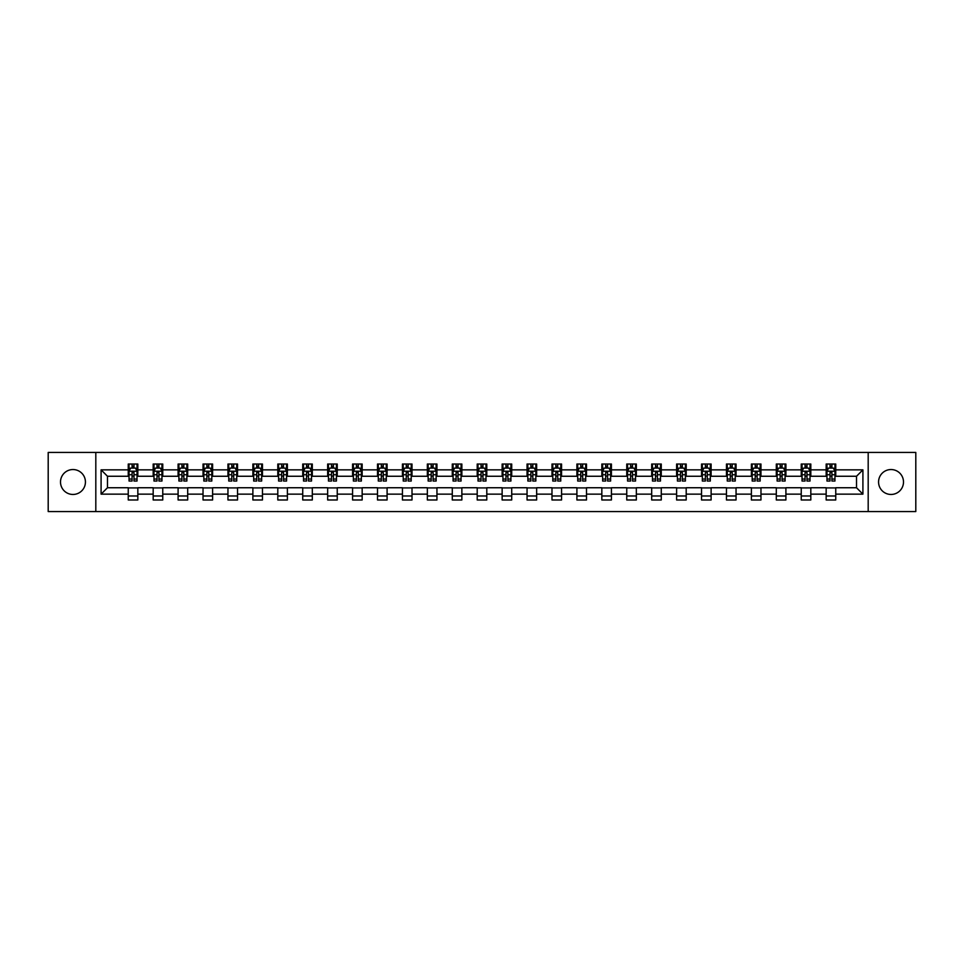 <?xml version="1.0" encoding="UTF-8"?>
<svg xmlns="http://www.w3.org/2000/svg" width="964" height="964" viewBox="0 0 964 964"><rect width="100%" height="100%" fill="white"/><g stroke="black" fill="none" stroke-linecap="round" stroke-linejoin="round"><path stroke-width="1.45" d="M891.037 469.54A12.46 12.46 0 0 0 878.566 482A12.46 12.46 0 0 0 891.037 494.46A12.46 12.46 0 0 0 903.497 482A12.46 12.46 0 0 0 891.037 469.54M72.963 469.54A12.46 12.46 0 0 0 60.503 482A12.46 12.46 0 0 0 72.963 494.46A12.46 12.46 0 0 0 85.435 482A12.46 12.46 0 0 0 72.963 469.54M868.19 511.559L915.8 511.559L915.8 452.441L868.19 452.441L868.19 511.559L95.81 511.559L95.81 452.441L48.2 452.441L48.2 511.559L95.81 511.559M868.19 452.441L95.81 452.441M835.752 469.854L835.752 464.021L826.16 464.021L826.16 469.854L810.82 469.854L810.82 464.021L801.241 464.021L801.241 469.854L785.901 469.854L785.901 464.021L776.309 464.021L776.309 469.854L760.97 469.854L760.97 464.021L751.39 464.021L751.39 469.854L736.05 469.854L736.05 464.021L726.458 464.021L726.458 469.854L711.119 469.854L711.119 464.021L701.539 464.021L701.539 469.854L686.199 469.854L686.199 464.021L676.608 464.021L676.608 469.854L661.268 469.854L661.268 464.021L651.688 464.021L651.688 469.854L636.348 469.854L636.348 464.021L626.757 464.021L626.757 469.854L611.417 469.854L611.417 464.021L601.837 464.021L601.837 469.854L586.498 469.854L586.498 464.021L576.906 464.021L576.906 469.854L561.566 469.854L561.566 464.021L551.986 464.021L551.986 469.854L536.647 469.854L536.647 464.021L527.055 464.021L527.055 469.854L511.715 469.854L511.715 464.021L502.136 464.021L502.136 469.854L486.796 469.854L486.796 464.021L477.204 464.021L477.204 469.854L461.864 469.854L461.864 464.021L452.285 464.021L452.285 469.854L436.945 469.854L436.945 464.021L427.353 464.021L427.353 469.854L412.014 469.854L412.014 464.021L402.434 464.021L402.434 469.854L387.094 469.854L387.094 464.021L377.502 464.021L377.502 469.854L362.163 469.854L362.163 464.021L352.583 464.021L352.583 469.854L337.243 469.854L337.243 464.021L327.652 464.021L327.652 469.854L312.312 469.854L312.312 464.021L302.732 464.021L302.732 469.854L287.393 469.854L287.393 464.021L277.801 464.021L277.801 469.854L262.461 469.854L262.461 464.021L252.881 464.021L252.881 469.854L237.542 469.854L237.542 464.021L227.95 464.021L227.95 469.854L212.61 469.854L212.61 464.021L203.03 464.021L203.03 469.854L187.691 469.854L187.691 464.021L178.099 464.021L178.099 469.854L162.759 469.854L162.759 464.021L153.18 464.021L153.18 469.854L137.84 469.854L137.84 464.021L128.248 464.021L128.248 469.854L101.087 469.854L101.087 494.146L107.474 487.748L128.248 487.748L128.248 499.979L137.84 499.979L137.84 487.748L153.18 487.748L153.18 499.979L162.759 499.979L162.759 487.748L178.099 487.748L178.099 499.979L187.691 499.979L187.691 487.748L203.03 487.748L203.03 499.979L212.61 499.979L212.61 487.748L227.95 487.748L227.95 499.979L237.542 499.979L237.542 487.748L252.881 487.748L252.881 499.979L262.461 499.979L262.461 487.748L277.801 487.748L277.801 499.979L287.393 499.979L287.393 487.748L302.732 487.748L302.732 499.979L312.312 499.979L312.312 487.748L327.652 487.748L327.652 499.979L337.243 499.979L337.243 487.748L352.583 487.748L352.583 499.979L362.163 499.979L362.163 487.748L377.502 487.748L377.502 499.979L387.094 499.979L387.094 487.748L402.434 487.748L402.434 499.979L412.014 499.979L412.014 487.748L427.353 487.748L427.353 499.979L436.945 499.979L436.945 487.748L452.285 487.748L452.285 499.979L461.864 499.979L461.864 487.748L477.204 487.748L477.204 499.979L486.796 499.979L486.796 487.748L502.136 487.748L502.136 499.979L511.715 499.979L511.715 487.748L527.055 487.748L527.055 499.979L536.647 499.979L536.647 487.748L551.986 487.748L551.986 499.979L561.566 499.979L561.566 487.748L576.906 487.748L576.906 499.979L586.498 499.979L586.498 487.748L601.837 487.748L601.837 499.979L611.417 499.979L611.417 487.748L626.757 487.748L626.757 499.979L636.348 499.979L636.348 487.748L651.688 487.748L651.688 499.979L661.268 499.979L661.268 487.748L676.608 487.748L676.608 499.979L686.199 499.979L686.199 487.748L701.539 487.748L701.539 499.979L711.119 499.979L711.119 487.748L726.458 487.748L726.458 499.979L736.05 499.979L736.05 487.748L751.39 487.748L751.39 499.979L760.97 499.979L760.97 487.748L776.309 487.748L776.309 499.979L785.901 499.979L785.901 487.748L801.241 487.748L801.241 499.979L810.82 499.979L810.82 487.748L826.16 487.748L826.16 499.979L835.752 499.979L835.752 487.748L856.526 487.748L856.526 476.252L835.752 476.252L835.752 469.854L862.913 469.854L862.913 494.146L835.752 494.146M826.16 494.146L810.82 494.146M801.241 494.146L785.901 494.146M776.309 494.146L760.97 494.146M751.39 494.146L736.05 494.146M726.458 494.146L711.119 494.146M701.539 494.146L686.199 494.146M676.608 494.146L661.268 494.146M651.688 494.146L636.348 494.146M626.757 494.146L611.417 494.146M601.837 494.146L586.498 494.146M576.906 494.146L561.566 494.146M551.986 494.146L536.647 494.146M527.055 494.146L511.715 494.146M502.136 494.146L486.796 494.146M477.204 494.146L461.864 494.146M452.285 494.146L436.945 494.146M427.353 494.146L412.014 494.146M402.434 494.146L387.094 494.146M377.502 494.146L362.163 494.146M352.583 494.146L337.243 494.146M327.652 494.146L312.312 494.146M302.732 494.146L287.393 494.146M277.801 494.146L262.461 494.146M252.881 494.146L237.542 494.146M227.95 494.146L212.61 494.146M203.03 494.146L187.691 494.146M178.099 494.146L162.759 494.146M153.18 494.146L137.84 494.146M128.248 494.146L101.087 494.146M826.16 469.854L826.16 476.252L810.82 476.252L810.82 469.854M801.241 469.854L801.241 476.252L785.901 476.252L785.901 469.854M776.309 469.854L776.309 476.252L760.97 476.252L760.97 469.854M751.39 469.854L751.39 476.252L736.05 476.252L736.05 469.854M726.458 469.854L726.458 476.252L711.119 476.252L711.119 469.854M701.539 469.854L701.539 476.252L686.199 476.252L686.199 469.854M676.608 469.854L676.608 476.252L661.268 476.252L661.268 469.854M651.688 469.854L651.688 476.252L636.348 476.252L636.348 469.854M626.757 469.854L626.757 476.252L611.417 476.252L611.417 469.854M601.837 469.854L601.837 476.252L586.498 476.252L586.498 469.854M576.906 469.854L576.906 476.252L561.566 476.252L561.566 469.854M551.986 469.854L551.986 476.252L536.647 476.252L536.647 469.854M527.055 469.854L527.055 476.252L511.715 476.252L511.715 469.854M502.136 469.854L502.136 476.252L486.796 476.252L486.796 469.854M477.204 469.854L477.204 476.252L461.864 476.252L461.864 469.854M452.285 469.854L452.285 476.252L436.945 476.252L436.945 469.854M427.353 469.854L427.353 476.252L412.014 476.252L412.014 469.854M402.434 469.854L402.434 476.252L387.094 476.252L387.094 469.854M377.502 469.854L377.502 476.252L362.163 476.252L362.163 469.854M352.583 469.854L352.583 476.252L337.243 476.252L337.243 469.854M327.652 469.854L327.652 476.252L312.312 476.252L312.312 469.854M302.732 469.854L302.732 476.252L287.393 476.252L287.393 469.854M277.801 469.854L277.801 476.252L262.461 476.252L262.461 469.854M252.881 469.854L252.881 476.252L237.542 476.252L237.542 469.854M227.95 469.854L227.95 476.252L212.61 476.252L212.61 469.854M203.03 469.854L203.03 476.252L187.691 476.252L187.691 469.854M178.099 469.854L178.099 476.252L162.759 476.252L162.759 469.854M153.18 469.854L153.18 476.252L137.84 476.252L137.84 469.854M128.248 469.854L128.248 476.252L107.474 476.252L101.087 469.854M107.474 476.252L107.474 487.748M862.913 494.146L856.526 487.748M856.526 476.252L862.913 469.854M128.248 468.022L129.043 468.022M132.08 468.022L133.996 468.022M137.033 468.022L137.84 468.022M128.248 476.083L129.043 476.083M132.08 476.083L133.996 476.083M137.033 476.083L137.84 476.083M128.248 487.917L137.84 487.917M128.248 495.978L137.84 495.978M153.18 487.917L162.759 487.917M153.18 495.978L162.759 495.978M153.18 468.022L153.975 468.022M157.012 468.022L158.927 468.022M161.964 468.022L162.759 468.022M153.18 476.083L153.975 476.083M157.012 476.083L158.927 476.083M161.964 476.083L162.759 476.083M178.099 487.917L187.691 487.917M178.099 495.978L187.691 495.978M178.099 468.022L178.894 468.022M181.931 468.022L183.847 468.022M186.883 468.022L187.691 468.022M178.099 476.083L178.894 476.083M181.931 476.083L183.847 476.083M186.883 476.083L187.691 476.083M203.03 487.917L212.61 487.917M203.03 495.978L212.61 495.978M203.03 468.022L203.826 468.022M206.862 468.022L208.778 468.022M211.815 468.022L212.61 468.022M203.03 476.083L203.826 476.083M206.862 476.083L208.778 476.083M211.815 476.083L212.61 476.083M227.95 487.917L237.542 487.917M227.95 495.978L237.542 495.978M227.95 468.022L228.745 468.022M231.782 468.022L233.698 468.022M236.734 468.022L237.542 468.022M227.95 476.083L228.745 476.083M231.782 476.083L233.698 476.083M236.734 476.083L237.542 476.083M252.881 487.917L262.461 487.917M252.881 495.978L262.461 495.978M252.881 468.022L253.677 468.022M256.713 468.022L258.629 468.022M261.666 468.022L262.461 468.022M252.881 476.083L253.677 476.083M256.713 476.083L258.629 476.083M261.666 476.083L262.461 476.083M277.801 487.917L287.393 487.917M277.801 495.978L287.393 495.978M277.801 468.022L278.596 468.022M281.633 468.022L283.549 468.022M286.585 468.022L287.393 468.022M277.801 476.083L278.596 476.083M281.633 476.083L283.549 476.083M286.585 476.083L287.393 476.083M302.732 487.917L312.312 487.917M302.732 495.978L312.312 495.978M302.732 468.022L303.527 468.022M306.564 468.022L308.48 468.022M311.517 468.022L312.312 468.022M302.732 476.083L303.527 476.083M306.564 476.083L308.48 476.083M311.517 476.083L312.312 476.083M327.652 487.917L337.243 487.917M327.652 495.978L337.243 495.978M327.652 468.022L328.447 468.022M331.483 468.022L333.411 468.022M336.436 468.022L337.243 468.022M327.652 476.083L328.447 476.083M331.483 476.083L333.411 476.083M336.436 476.083L337.243 476.083M352.583 487.917L362.163 487.917M352.583 495.978L362.163 495.978M352.583 468.022L353.378 468.022M356.415 468.022L358.331 468.022M361.367 468.022L362.163 468.022M352.583 476.083L353.378 476.083M356.415 476.083L358.331 476.083M361.367 476.083L362.163 476.083M377.502 487.917L387.094 487.917M377.502 495.978L387.094 495.978M377.502 468.022L378.298 468.022M381.334 468.022L383.262 468.022M386.287 468.022L387.094 468.022M377.502 476.083L378.298 476.083M381.334 476.083L383.262 476.083M386.287 476.083L387.094 476.083M402.434 487.917L412.014 487.917M402.434 495.978L412.014 495.978M402.434 468.022L403.229 468.022M406.266 468.022L408.182 468.022M411.218 468.022L412.014 468.022M402.434 476.083L403.229 476.083M406.266 476.083L408.182 476.083M411.218 476.083L412.014 476.083M427.353 487.917L436.945 487.917M427.353 495.978L436.945 495.978M427.353 468.022L428.149 468.022M431.185 468.022L433.113 468.022M436.138 468.022L436.945 468.022M427.353 476.083L428.149 476.083M431.185 476.083L433.113 476.083M436.138 476.083L436.945 476.083M452.285 487.917L461.864 487.917M452.285 495.978L461.864 495.978M452.285 468.022L453.08 468.022M456.117 468.022L458.033 468.022M461.069 468.022L461.864 468.022M452.285 476.083L453.08 476.083M456.117 476.083L458.033 476.083M461.069 476.083L461.864 476.083M477.204 487.917L486.796 487.917M477.204 495.978L486.796 495.978M477.204 468.022L478.011 468.022M481.036 468.022L482.964 468.022M485.989 468.022L486.796 468.022M477.204 476.083L478.011 476.083M481.036 476.083L482.964 476.083M485.989 476.083L486.796 476.083M502.136 487.917L511.715 487.917M502.136 495.978L511.715 495.978M502.136 468.022L502.931 468.022M505.967 468.022L507.883 468.022M510.92 468.022L511.715 468.022M502.136 476.083L502.931 476.083M505.967 476.083L507.883 476.083M510.92 476.083L511.715 476.083M527.055 487.917L536.647 487.917M527.055 495.978L536.647 495.978M527.055 468.022L527.862 468.022M530.887 468.022L532.815 468.022M535.851 468.022L536.647 468.022M527.055 476.083L527.862 476.083M530.887 476.083L532.815 476.083M535.851 476.083L536.647 476.083M551.986 487.917L561.566 487.917M551.986 495.978L561.566 495.978M551.986 468.022L552.782 468.022M555.818 468.022L557.734 468.022M560.771 468.022L561.566 468.022M551.986 476.083L552.782 476.083M555.818 476.083L557.734 476.083M560.771 476.083L561.566 476.083M576.906 487.917L586.498 487.917M576.906 495.978L586.498 495.978M576.906 468.022L577.713 468.022M580.738 468.022L582.666 468.022M585.702 468.022L586.498 468.022M576.906 476.083L577.713 476.083M580.738 476.083L582.666 476.083M585.702 476.083L586.498 476.083M601.837 487.917L611.417 487.917M601.837 495.978L611.417 495.978M601.837 468.022L602.633 468.022M605.669 468.022L607.585 468.022M610.622 468.022L611.417 468.022M601.837 476.083L602.633 476.083M605.669 476.083L607.585 476.083M610.622 476.083L611.417 476.083M626.757 487.917L636.348 487.917M626.757 495.978L636.348 495.978M626.757 468.022L627.564 468.022M630.589 468.022L632.517 468.022M635.553 468.022L636.348 468.022M626.757 476.083L627.564 476.083M630.589 476.083L632.517 476.083M635.553 476.083L636.348 476.083M651.688 487.917L661.268 487.917M651.688 495.978L661.268 495.978M651.688 468.022L652.483 468.022M655.52 468.022L657.436 468.022M660.473 468.022L661.268 468.022M651.688 476.083L652.483 476.083M655.52 476.083L657.436 476.083M660.473 476.083L661.268 476.083M676.608 487.917L686.199 487.917M676.608 495.978L686.199 495.978M676.608 468.022L677.415 468.022M680.451 468.022L682.367 468.022M685.404 468.022L686.199 468.022M676.608 476.083L677.415 476.083M680.451 476.083L682.367 476.083M685.404 476.083L686.199 476.083M701.539 487.917L711.119 487.917M701.539 495.978L711.119 495.978M701.539 468.022L702.334 468.022M705.371 468.022L707.287 468.022M710.323 468.022L711.119 468.022M701.539 476.083L702.334 476.083M705.371 476.083L707.287 476.083M710.323 476.083L711.119 476.083M726.458 487.917L736.05 487.917M726.458 495.978L736.05 495.978M726.458 468.022L727.266 468.022M730.302 468.022L732.218 468.022M735.255 468.022L736.05 468.022M726.458 476.083L727.266 476.083M730.302 476.083L732.218 476.083M735.255 476.083L736.05 476.083M751.39 487.917L760.97 487.917M751.39 495.978L760.97 495.978M751.39 468.022L752.185 468.022M755.222 468.022L757.138 468.022M760.174 468.022L760.97 468.022M751.39 476.083L752.185 476.083M755.222 476.083L757.138 476.083M760.174 476.083L760.97 476.083M776.309 487.917L785.901 487.917M776.309 495.978L785.901 495.978M776.309 468.022L777.117 468.022M780.153 468.022L782.069 468.022M785.106 468.022L785.901 468.022M776.309 476.083L777.117 476.083M780.153 476.083L782.069 476.083M785.106 476.083L785.901 476.083M801.241 487.917L810.82 487.917M801.241 495.978L810.82 495.978M801.241 468.022L802.036 468.022M805.073 468.022L806.989 468.022M810.025 468.022L810.82 468.022M801.241 476.083L802.036 476.083M805.073 476.083L806.989 476.083M810.025 476.083L810.82 476.083M826.16 487.917L835.752 487.917M826.16 495.978L835.752 495.978M826.16 468.022L826.967 468.022M830.004 468.022L831.92 468.022M834.957 468.022L835.752 468.022M826.16 476.083L826.967 476.083M830.004 476.083L831.92 476.083M834.957 476.083L835.752 476.083M133.996 466.106L132.08 466.106M137.033 479.036L133.996 479.036L133.996 481.036L137.033 481.036L137.033 471.3L135.442 468.094L130.646 468.094L129.043 471.3L129.043 481.036L132.08 481.036L132.08 479.036L129.043 479.036M129.043 471.3L129.043 464.021M137.033 471.3L137.033 464.021M132.08 468.094L132.08 464.021M133.996 464.021L133.996 468.094M133.996 479.036L133.996 472.493L132.08 472.493L132.08 479.036M158.927 466.106L157.012 466.106M161.964 479.036L158.927 479.036L158.927 481.036L161.964 481.036L161.964 471.3L160.361 468.094L155.566 468.094L153.975 471.3L153.975 481.036L157.012 481.036L157.012 479.036L153.975 479.036M153.975 471.3L153.975 464.021M161.964 471.3L161.964 464.021M157.012 468.094L157.012 464.021M158.927 464.021L158.927 468.094M158.927 479.036L158.927 472.493L157.012 472.493L157.012 479.036M183.847 466.106L181.931 466.106M186.883 479.036L183.847 479.036L183.847 481.036L186.883 481.036L186.883 471.3L185.293 468.094L180.497 468.094L178.894 471.3L178.894 481.036L181.931 481.036L181.931 479.036L178.894 479.036M178.894 471.3L178.894 464.021M186.883 471.3L186.883 464.021M181.931 468.094L181.931 464.021M183.847 464.021L183.847 468.094M183.847 479.036L183.847 472.493L181.931 472.493L181.931 479.036M208.778 466.106L206.862 466.106M211.815 479.036L208.778 479.036L208.778 481.036L211.815 481.036L211.815 471.3L210.212 468.094L205.428 468.094L203.826 471.3L203.826 481.036L206.862 481.036L206.862 479.036L203.826 479.036M203.826 471.3L203.826 464.021M211.815 471.3L211.815 464.021M206.862 468.094L206.862 464.021M208.778 464.021L208.778 468.094M208.778 479.036L208.778 472.493L206.862 472.493L206.862 479.036M233.698 466.106L231.782 466.106M236.734 479.036L233.698 479.036L233.698 481.036L236.734 481.036L236.734 471.3L235.144 468.094L230.348 468.094L228.745 471.3L228.745 481.036L231.782 481.036L231.782 479.036L228.745 479.036M228.745 471.3L228.745 464.021M236.734 471.3L236.734 464.021M231.782 468.094L231.782 464.021M233.698 464.021L233.698 468.094M233.698 479.036L233.698 472.493L231.782 472.493L231.782 479.036M258.629 466.106L256.713 466.106M261.666 479.036L258.629 479.036L258.629 481.036L261.666 481.036L261.666 471.3L260.063 468.094L255.279 468.094L253.677 471.3L253.677 481.036L256.713 481.036L256.713 479.036L253.677 479.036M253.677 471.3L253.677 464.021M261.666 471.3L261.666 464.021M256.713 468.094L256.713 464.021M258.629 464.021L258.629 468.094M258.629 479.036L258.629 472.493L256.713 472.493L256.713 479.036M283.549 466.106L281.633 466.106M286.585 479.036L283.549 479.036L283.549 481.036L286.585 481.036L286.585 471.3L284.995 468.094L280.199 468.094L278.596 471.3L278.596 481.036L281.633 481.036L281.633 479.036L278.596 479.036M278.596 471.3L278.596 464.021M286.585 471.3L286.585 464.021M281.633 468.094L281.633 464.021M283.549 464.021L283.549 468.094M283.549 479.036L283.549 472.493L281.633 472.493L281.633 479.036M308.48 466.106L306.564 466.106M311.517 479.036L308.48 479.036L308.48 481.036L311.517 481.036L311.517 471.3L309.914 468.094L305.13 468.094L303.527 471.3L303.527 481.036L306.564 481.036L306.564 479.036L303.527 479.036M303.527 471.3L303.527 464.021M311.517 471.3L311.517 464.021M306.564 468.094L306.564 464.021M308.48 464.021L308.48 468.094M308.48 479.036L308.48 472.493L306.564 472.493L306.564 479.036M333.411 466.106L331.483 466.106M336.436 479.036L333.411 479.036L333.411 481.036L336.436 481.036L336.436 471.3L334.845 468.094L330.049 468.094L328.447 471.3L328.447 481.036L331.483 481.036L331.483 479.036L328.447 479.036M328.447 471.3L328.447 464.021M336.436 471.3L336.436 464.021M331.483 468.094L331.483 464.021M333.411 464.021L333.411 468.094M333.411 479.036L333.411 472.493L331.483 472.493L331.483 479.036M358.331 466.106L356.415 466.106M361.367 479.036L358.331 479.036L358.331 481.036L361.367 481.036L361.367 471.3L359.765 468.094L354.981 468.094L353.378 471.3L353.378 481.036L356.415 481.036L356.415 479.036L353.378 479.036M353.378 471.3L353.378 464.021M361.367 471.3L361.367 464.021M356.415 468.094L356.415 464.021M358.331 464.021L358.331 468.094M358.331 479.036L358.331 472.493L356.415 472.493L356.415 479.036M383.262 466.106L381.334 466.106M386.287 479.036L383.262 479.036L383.262 481.036L386.287 481.036L386.287 471.3L384.696 468.094L379.9 468.094L378.298 471.3L378.298 481.036L381.334 481.036L381.334 479.036L378.298 479.036M378.298 471.3L378.298 464.021M386.287 471.3L386.287 464.021M381.334 468.094L381.334 464.021M383.262 464.021L383.262 468.094M383.262 479.036L383.262 472.493L381.334 472.493L381.334 479.036M408.182 466.106L406.266 466.106M411.218 479.036L408.182 479.036L408.182 481.036L411.218 481.036L411.218 471.3L409.616 468.094L404.832 468.094L403.229 471.3L403.229 481.036L406.266 481.036L406.266 479.036L403.229 479.036M403.229 471.3L403.229 464.021M411.218 471.3L411.218 464.021M406.266 468.094L406.266 464.021M408.182 464.021L408.182 468.094M408.182 479.036L408.182 472.493L406.266 472.493L406.266 479.036M433.113 466.106L431.185 466.106M436.138 479.036L433.113 479.036L433.113 481.036L436.138 481.036L436.138 471.3L434.547 468.094L429.751 468.094L428.149 471.3L428.149 481.036L431.185 481.036L431.185 479.036L428.149 479.036M428.149 471.3L428.149 464.021M436.138 471.3L436.138 464.021M431.185 468.094L431.185 464.021M433.113 464.021L433.113 468.094M433.113 479.036L433.113 472.493L431.185 472.493L431.185 479.036M458.033 466.106L456.117 466.106M461.069 479.036L458.033 479.036L458.033 481.036L461.069 481.036L461.069 471.3L459.467 468.094L454.683 468.094L453.08 471.3L453.08 481.036L456.117 481.036L456.117 479.036L453.08 479.036M453.08 471.3L453.08 464.021M461.069 471.3L461.069 464.021M456.117 468.094L456.117 464.021M458.033 464.021L458.033 468.094M458.033 479.036L458.033 472.493L456.117 472.493L456.117 479.036M482.964 466.106L481.036 466.106M485.989 479.036L482.964 479.036L482.964 481.036L485.989 481.036L485.989 471.3L484.398 468.094L479.602 468.094L478.011 471.3L478.011 481.036L481.036 481.036L481.036 479.036L478.011 479.036M478.011 471.3L478.011 464.021M485.989 471.3L485.989 464.021M481.036 468.094L481.036 464.021M482.964 464.021L482.964 468.094M482.964 479.036L482.964 472.493L481.036 472.493L481.036 479.036M507.883 466.106L505.967 466.106M510.92 479.036L507.883 479.036L507.883 481.036L510.92 481.036L510.92 471.3L509.317 468.094L504.534 468.094L502.931 471.3L502.931 481.036L505.967 481.036L505.967 479.036L502.931 479.036M502.931 471.3L502.931 464.021M510.92 471.3L510.92 464.021M505.967 468.094L505.967 464.021M507.883 464.021L507.883 468.094M507.883 479.036L507.883 472.493L505.967 472.493L505.967 479.036M532.815 466.106L530.887 466.106M535.851 479.036L532.815 479.036L532.815 481.036L535.851 481.036L535.851 471.3L534.249 468.094L529.453 468.094L527.862 471.3L527.862 481.036L530.887 481.036L530.887 479.036L527.862 479.036M527.862 471.3L527.862 464.021M535.851 471.3L535.851 464.021M530.887 468.094L530.887 464.021M532.815 464.021L532.815 468.094M532.815 479.036L532.815 472.493L530.887 472.493L530.887 479.036M557.734 466.106L555.818 466.106M560.771 479.036L557.734 479.036L557.734 481.036L560.771 481.036L560.771 471.3L559.168 468.094L554.384 468.094L552.782 471.3L552.782 481.036L555.818 481.036L555.818 479.036L552.782 479.036M552.782 471.3L552.782 464.021M560.771 471.3L560.771 464.021M555.818 468.094L555.818 464.021M557.734 464.021L557.734 468.094M557.734 479.036L557.734 472.493L555.818 472.493L555.818 479.036M582.666 466.106L580.738 466.106M585.702 479.036L582.666 479.036L582.666 481.036L585.702 481.036L585.702 471.3L584.1 468.094L579.304 468.094L577.713 471.3L577.713 481.036L580.738 481.036L580.738 479.036L577.713 479.036M577.713 471.3L577.713 464.021M585.702 471.3L585.702 464.021M580.738 468.094L580.738 464.021M582.666 464.021L582.666 468.094M582.666 479.036L582.666 472.493L580.738 472.493L580.738 479.036M607.585 466.106L605.669 466.106M610.622 479.036L607.585 479.036L607.585 481.036L610.622 481.036L610.622 471.3L609.019 468.094L604.235 468.094L602.633 471.3L602.633 481.036L605.669 481.036L605.669 479.036L602.633 479.036M602.633 471.3L602.633 464.021M610.622 471.3L610.622 464.021M605.669 468.094L605.669 464.021M607.585 464.021L607.585 468.094M607.585 479.036L607.585 472.493L605.669 472.493L605.669 479.036M632.517 466.106L630.589 466.106M635.553 479.036L632.517 479.036L632.517 481.036L635.553 481.036L635.553 471.3L633.951 468.094L629.155 468.094L627.564 471.3L627.564 481.036L630.589 481.036L630.589 479.036L627.564 479.036M627.564 471.3L627.564 464.021M635.553 471.3L635.553 464.021M630.589 468.094L630.589 464.021M632.517 464.021L632.517 468.094M632.517 479.036L632.517 472.493L630.589 472.493L630.589 479.036M657.436 466.106L655.52 466.106M660.473 479.036L657.436 479.036L657.436 481.036L660.473 481.036L660.473 471.3L658.87 468.094L654.086 468.094L652.483 471.3L652.483 481.036L655.52 481.036L655.52 479.036L652.483 479.036M652.483 471.3L652.483 464.021M660.473 471.3L660.473 464.021M655.52 468.094L655.52 464.021M657.436 464.021L657.436 468.094M657.436 479.036L657.436 472.493L655.52 472.493L655.52 479.036M682.367 466.106L680.451 466.106M685.404 479.036L682.367 479.036L682.367 481.036L685.404 481.036L685.404 471.3L683.801 468.094L679.005 468.094L677.415 471.3L677.415 481.036L680.451 481.036L680.451 479.036L677.415 479.036M677.415 471.3L677.415 464.021M685.404 471.3L685.404 464.021M680.451 468.094L680.451 464.021M682.367 464.021L682.367 468.094M682.367 479.036L682.367 472.493L680.451 472.493L680.451 479.036M707.287 466.106L705.371 466.106M710.323 479.036L707.287 479.036L707.287 481.036L710.323 481.036L710.323 471.3L708.721 468.094L703.937 468.094L702.334 471.3L702.334 481.036L705.371 481.036L705.371 479.036L702.334 479.036M702.334 471.3L702.334 464.021M710.323 471.3L710.323 464.021M705.371 468.094L705.371 464.021M707.287 464.021L707.287 468.094M707.287 479.036L707.287 472.493L705.371 472.493L705.371 479.036M732.218 466.106L730.302 466.106M735.255 479.036L732.218 479.036L732.218 481.036L735.255 481.036L735.255 471.3L733.652 468.094L728.856 468.094L727.266 471.3L727.266 481.036L730.302 481.036L730.302 479.036L727.266 479.036M727.266 471.3L727.266 464.021M735.255 471.3L735.255 464.021M730.302 468.094L730.302 464.021M732.218 464.021L732.218 468.094M732.218 479.036L732.218 472.493L730.302 472.493L730.302 479.036M757.138 466.106L755.222 466.106M760.174 479.036L757.138 479.036L757.138 481.036L760.174 481.036L760.174 471.3L758.572 468.094L753.788 468.094L752.185 471.3L752.185 481.036L755.222 481.036L755.222 479.036L752.185 479.036M752.185 471.3L752.185 464.021M760.174 471.3L760.174 464.021M755.222 468.094L755.222 464.021M757.138 464.021L757.138 468.094M757.138 479.036L757.138 472.493L755.222 472.493L755.222 479.036M782.069 466.106L780.153 466.106M785.106 479.036L782.069 479.036L782.069 481.036L785.106 481.036L785.106 471.3L783.503 468.094L778.707 468.094L777.117 471.3L777.117 481.036L780.153 481.036L780.153 479.036L777.117 479.036M777.117 471.3L777.117 464.021M785.106 471.3L785.106 464.021M780.153 468.094L780.153 464.021M782.069 464.021L782.069 468.094M782.069 479.036L782.069 472.493L780.153 472.493L780.153 479.036M806.989 466.106L805.073 466.106M810.025 479.036L806.989 479.036L806.989 481.036L810.025 481.036L810.025 471.3L808.435 468.094L803.639 468.094L802.036 471.3L802.036 481.036L805.073 481.036L805.073 479.036L802.036 479.036M802.036 471.3L802.036 464.021M810.025 471.3L810.025 464.021M805.073 468.094L805.073 464.021M806.989 464.021L806.989 468.094M806.989 479.036L806.989 472.493L805.073 472.493L805.073 479.036M831.92 466.106L830.004 466.106M834.957 479.036L831.92 479.036L831.92 481.036L834.957 481.036L834.957 471.3L833.354 468.094L828.558 468.094L826.967 471.3L826.967 481.036L830.004 481.036L830.004 479.036L826.967 479.036M826.967 471.3L826.967 464.021M834.957 471.3L834.957 464.021M830.004 468.094L830.004 464.021M831.92 464.021L831.92 468.094M831.92 479.036L831.92 472.493L830.004 472.493L830.004 479.036M136.996 471.215L129.092 471.215M129.043 468.287L130.55 468.287M135.538 468.287L137.033 468.287M132.08 474.758L129.043 474.758M137.033 474.758L133.996 474.758M133.996 467.118L132.08 467.118M161.928 471.215L154.011 471.215M153.975 468.287L155.481 468.287M160.458 468.287L161.964 468.287M157.012 474.758L153.975 474.758M161.964 474.758L158.927 474.758M158.927 467.118L157.012 467.118M186.847 471.215L178.943 471.215M178.894 468.287L180.401 468.287M185.389 468.287L186.883 468.287M181.931 474.758L178.894 474.758M186.883 474.758L183.847 474.758M183.847 467.118L181.931 467.118M211.779 471.215L203.862 471.215M203.826 468.287L205.332 468.287M210.309 468.287L211.815 468.287M206.862 474.758L203.826 474.758M211.815 474.758L208.778 474.758M208.778 467.118L206.862 467.118M236.698 471.215L228.793 471.215M228.745 468.287L230.251 468.287M235.24 468.287L236.734 468.287M231.782 474.758L228.745 474.758M236.734 474.758L233.698 474.758M233.698 467.118L231.782 467.118M261.63 471.215L253.713 471.215M253.677 468.287L255.183 468.287M260.16 468.287L261.666 468.287M256.713 474.758L253.677 474.758M261.666 474.758L258.629 474.758M258.629 467.118L256.713 467.118M286.549 471.215L278.644 471.215M278.596 468.287L280.102 468.287M285.091 468.287L286.585 468.287M281.633 474.758L278.596 474.758M286.585 474.758L283.549 474.758M283.549 467.118L281.633 467.118M311.48 471.215L303.564 471.215M303.527 468.287L305.034 468.287M310.01 468.287L311.517 468.287M306.564 474.758L303.527 474.758M311.517 474.758L308.48 474.758M308.48 467.118L306.564 467.118M336.4 471.215L328.495 471.215M328.447 468.287L329.953 468.287M334.942 468.287L336.436 468.287M331.483 474.758L328.447 474.758M336.436 474.758L333.411 474.758M333.411 467.118L331.483 467.118M361.331 471.215L353.414 471.215M353.378 468.287L354.885 468.287M359.861 468.287L361.367 468.287M356.415 474.758L353.378 474.758M361.367 474.758L358.331 474.758M358.331 467.118L356.415 467.118M386.251 471.215L378.346 471.215M378.298 468.287L379.804 468.287M384.793 468.287L386.287 468.287M381.334 474.758L378.298 474.758M386.287 474.758L383.262 474.758M383.262 467.118L381.334 467.118M411.182 471.215L403.265 471.215M403.229 468.287L404.735 468.287M409.712 468.287L411.218 468.287M406.266 474.758L403.229 474.758M411.218 474.758L408.182 474.758M408.182 467.118L406.266 467.118M436.102 471.215L428.197 471.215M428.149 468.287L429.655 468.287M434.644 468.287L436.138 468.287M431.185 474.758L428.149 474.758M436.138 474.758L433.113 474.758M433.113 467.118L431.185 467.118M461.033 471.215L453.116 471.215M453.08 468.287L454.586 468.287M459.563 468.287L461.069 468.287M456.117 474.758L453.08 474.758M461.069 474.758L458.033 474.758M458.033 467.118L456.117 467.118M485.952 471.215L478.048 471.215M478.011 468.287L479.506 468.287M484.494 468.287L485.989 468.287M481.036 474.758L478.011 474.758M485.989 474.758L482.964 474.758M482.964 467.118L481.036 467.118M510.884 471.215L502.967 471.215M502.931 468.287L504.437 468.287M509.414 468.287L510.92 468.287M505.967 474.758L502.931 474.758M510.92 474.758L507.883 474.758M507.883 467.118L505.967 467.118M535.803 471.215L527.898 471.215M527.862 468.287L529.357 468.287M534.345 468.287L535.851 468.287M530.887 474.758L527.862 474.758M535.851 474.758L532.815 474.758M532.815 467.118L530.887 467.118M560.735 471.215L552.818 471.215M552.782 468.287L554.288 468.287M559.265 468.287L560.771 468.287M555.818 474.758L552.782 474.758M560.771 474.758L557.734 474.758M557.734 467.118L555.818 467.118M585.654 471.215L577.749 471.215M577.713 468.287L579.207 468.287M584.196 468.287L585.702 468.287M580.738 474.758L577.713 474.758M585.702 474.758L582.666 474.758M582.666 467.118L580.738 467.118M610.586 471.215L602.669 471.215M602.633 468.287L604.139 468.287M609.115 468.287L610.622 468.287M605.669 474.758L602.633 474.758M610.622 474.758L607.585 474.758M607.585 467.118L605.669 467.118M635.505 471.215L627.6 471.215M627.564 468.287L629.058 468.287M634.047 468.287L635.553 468.287M630.589 474.758L627.564 474.758M635.553 474.758L632.517 474.758M632.517 467.118L630.589 467.118M660.436 471.215L652.52 471.215M652.483 468.287L653.99 468.287M658.966 468.287L660.473 468.287M655.52 474.758L652.483 474.758M660.473 474.758L657.436 474.758M657.436 467.118L655.52 467.118M685.356 471.215L677.451 471.215M677.415 468.287L678.909 468.287M683.898 468.287L685.404 468.287M680.451 474.758L677.415 474.758M685.404 474.758L682.367 474.758M682.367 467.118L680.451 467.118M710.287 471.215L702.37 471.215M702.334 468.287L703.841 468.287M708.817 468.287L710.323 468.287M705.371 474.758L702.334 474.758M710.323 474.758L707.287 474.758M707.287 467.118L705.371 467.118M735.207 471.215L727.302 471.215M727.266 468.287L728.76 468.287M733.749 468.287L735.255 468.287M730.302 474.758L727.266 474.758M735.255 474.758L732.218 474.758M732.218 467.118L730.302 467.118M760.138 471.215L752.221 471.215M752.185 468.287L753.691 468.287M758.668 468.287L760.174 468.287M755.222 474.758L752.185 474.758M760.174 474.758L757.138 474.758M757.138 467.118L755.222 467.118M785.058 471.215L777.153 471.215M777.117 468.287L778.611 468.287M783.599 468.287L785.106 468.287M780.153 474.758L777.117 474.758M785.106 474.758L782.069 474.758M782.069 467.118L780.153 467.118M809.989 471.215L802.072 471.215M802.036 468.287L803.542 468.287M808.519 468.287L810.025 468.287M805.073 474.758L802.036 474.758M810.025 474.758L806.989 474.758M806.989 467.118L805.073 467.118M834.908 471.215L827.004 471.215M826.967 468.287L828.462 468.287M833.45 468.287L834.957 468.287M830.004 474.758L826.967 474.758M834.957 474.758L831.92 474.758M831.92 467.118L830.004 467.118"/></g></svg>
